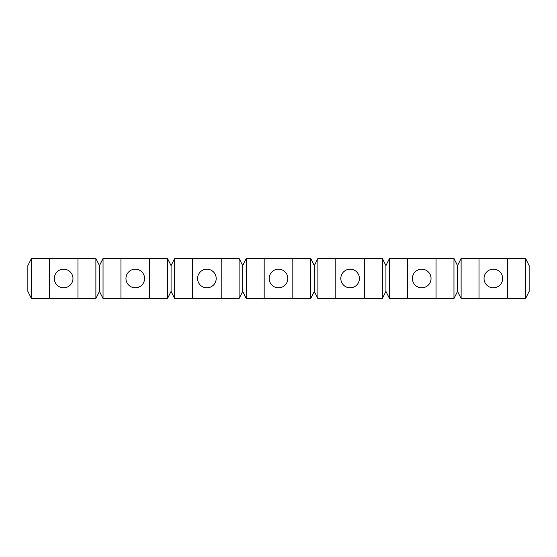 <?xml version="1.0" encoding="UTF-8"?>
<svg xmlns="http://www.w3.org/2000/svg" width="557" height="557" viewBox="0 0 557 557"><rect width="100%" height="100%" fill="white"/><g stroke="black" fill="none" stroke-linecap="round" stroke-linejoin="round"><path stroke-width="0.84" d="M493.342 269.191A9.309 9.309 0 0 0 484.033 278.5A9.309 9.309 0 0 0 493.342 287.809A9.309 9.309 0 0 0 502.651 278.5A9.309 9.309 0 0 0 493.342 269.191M350.116 269.191A9.309 9.309 0 0 0 340.807 278.5A9.309 9.309 0 0 0 350.116 287.809A9.309 9.309 0 0 0 359.425 278.5A9.309 9.309 0 0 0 350.116 269.191M206.884 269.191A9.309 9.309 0 0 0 197.575 278.5A9.309 9.309 0 0 0 206.884 287.809A9.309 9.309 0 0 0 216.193 278.5A9.309 9.309 0 0 0 206.884 269.191M63.658 269.191A9.309 9.309 0 0 0 54.349 278.5A9.309 9.309 0 0 0 63.658 287.809A9.309 9.309 0 0 0 72.967 278.5A9.309 9.309 0 0 0 63.658 269.191M31.429 298.552L95.881 298.552L99.466 291.388L103.045 298.552L167.497 298.552L171.076 291.388L174.661 298.552L239.113 298.552L242.692 291.388L246.271 298.552L310.729 298.552L314.308 291.388L317.887 298.552L382.339 298.552L385.924 291.388L389.503 298.552L453.955 298.552L457.534 291.388L461.119 298.552L525.571 298.552L529.15 291.388L529.15 265.612L525.571 258.448L461.119 258.448L457.534 265.612L453.955 258.448L389.503 258.448L385.924 265.612L382.339 258.448L317.887 258.448L314.308 265.612L310.729 258.448L246.271 258.448L242.692 265.612L239.113 258.448L174.661 258.448L171.076 265.612L167.497 258.448L103.045 258.448L99.466 265.612L95.881 258.448L31.429 258.448L27.85 265.612L27.85 291.388L31.429 298.552L31.429 258.448M461.119 298.552L461.119 258.448M479.02 298.552L479.02 258.448M507.664 298.552L507.664 258.448M525.571 298.552L525.571 258.448M457.534 291.388L457.534 265.612M389.503 298.552L389.503 258.448M407.404 298.552L407.404 258.448M421.726 269.191A9.309 9.309 0 0 1 431.041 278.5A9.309 9.309 0 0 1 421.726 287.809A9.309 9.309 0 0 1 412.417 278.5A9.309 9.309 0 0 1 421.726 269.191M436.054 298.552L436.054 258.448M453.955 298.552L453.955 258.448M385.924 291.388L385.924 265.612M317.887 298.552L317.887 258.448M335.794 298.552L335.794 258.448M364.438 298.552L364.438 258.448M382.339 298.552L382.339 258.448M314.308 291.388L314.308 265.612M174.661 298.552L174.661 258.448M192.562 298.552L192.562 258.448M221.206 298.552L221.206 258.448M239.113 298.552L239.113 258.448M242.692 291.388L242.692 265.612M171.076 291.388L171.076 265.612M103.045 298.552L103.045 258.448M120.946 298.552L120.946 258.448M135.274 269.191A9.309 9.309 0 0 1 144.583 278.5A9.309 9.309 0 0 1 135.274 287.809A9.309 9.309 0 0 1 125.959 278.5A9.309 9.309 0 0 1 135.274 269.191M149.596 298.552L149.596 258.448M167.497 298.552L167.497 258.448M99.466 291.388L99.466 265.612M49.336 298.552L49.336 258.448M77.98 298.552L77.98 258.448M95.881 298.552L95.881 258.448M246.271 298.552L246.271 258.448M264.178 298.552L264.178 258.448M278.5 269.191A9.309 9.309 0 0 1 287.809 278.5A9.309 9.309 0 0 1 278.5 287.809A9.309 9.309 0 0 1 269.191 278.5A9.309 9.309 0 0 1 278.5 269.191M292.822 298.552L292.822 258.448M310.729 298.552L310.729 258.448"/></g></svg>
